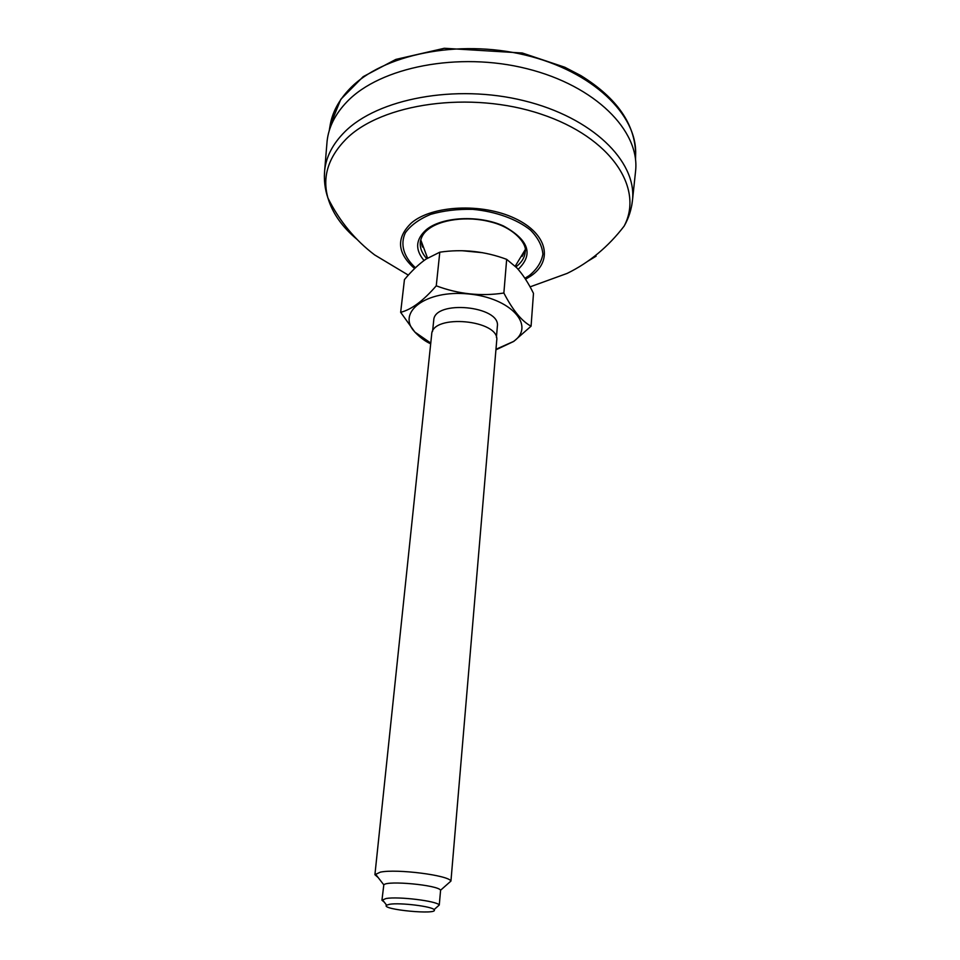 <?xml version="1.0" encoding="UTF-8"?>
<svg xmlns="http://www.w3.org/2000/svg" width="960" height="960" viewBox="0 0 960 960"><rect width="100%" height="100%" fill="white"/><g stroke="black" fill="none" stroke-linecap="round" stroke-linejoin="round"><path stroke-width="1.44" d="M525.168 249.828L522.672 255.42M422.148 245.916L420.732 239.952M326.844 144.192L327.084 141.276C328.608 127.116 335.28 113.904 347.112 101.64C380.196 67.08 458.484 51.384 527.04 68.724C595.728 85.848 639.576 130.86 635.652 170.436L635.34 173.352M462.024 250.716L482.856 252.732M381.948 900.228L383.808 884.856C387.18 880.26 438.144 885.072 440.592 890.22L439.272 905.004C437.04 901.044 398.472 896.292 386.1 898.5L381.948 900.228L384.3 902.172M389.748 904.248L386.592 905.16C380.064 909.6 439.644 915.24 434.064 909.648C432.108 906.408 400.08 902.484 389.748 904.248M374.916 874.704L431.688 334.344C431.988 313.464 500.34 319.932 496.716 340.488L450.948 881.052C448.632 875.28 396.78 868.668 380.364 872.136L374.916 874.704L378.24 877.62M439.8 252.192C462.6 248.832 484.896 251.22 506.664 259.356L503.868 293.028C480.852 296.52 458.316 294.108 436.26 285.816L439.8 252.192L426.024 259.092C418.788 264.144 411.588 270.984 404.448 279.588L400.656 312.324L414.888 332.112C420.168 337.584 425.388 341.448 430.536 343.728M436.26 285.816C423.36 300.744 411.48 309.588 400.656 312.324M506.664 259.356L516.696 267.72C522.684 274.248 528.288 282.792 533.484 293.364L531.072 326.184C521.904 321.372 512.832 310.32 503.868 293.028M531.072 326.184L513.744 341.424L495.936 349.812M430.776 343.104L415.008 332.16C395.904 312.78 425.568 289.632 468.312 293.94C511.116 297.72 535.908 326.016 513.516 341.472L495.984 349.272M432.564 331.392L433.728 320.304C434.064 299.52 500.916 305.844 497.352 326.316L496.416 337.428M414.612 268.56C396.996 253.044 395.94 237.828 411.432 222.924C432 205.284 482.16 202.776 514.74 218.304C547.644 233.58 553.428 260.916 530.676 276.108L525.528 279.228M524.904 278.268L529.164 275.628C536.892 269.376 541.476 262.212 542.88 254.172C542.22 245.892 538.092 237.876 530.508 230.124C516.828 219.144 495.852 211.524 472.872 209.364C457.56 208.98 443.472 210.648 430.62 214.38C419.16 219.18 410.76 225.288 405.396 232.704C399.876 244.344 403.716 256.992 415.452 267.756M631.788 205.308L632.568 199.488C636.36 161.172 592.488 117.468 523.932 100.704C455.508 83.724 377.472 98.7 344.556 132.06C332.784 143.904 326.16 156.672 324.672 170.388L324.348 176.244M596.124 256.164L587.832 261.216M357.048 239.4C342.192 226.992 332.496 213.228 327.972 198.12C322.08 177.252 328.02 157.68 345.78 139.404C381.276 103.344 470.7 90.372 541.02 114.12C611.568 137.52 644.1 188.544 624.132 226.116C608.268 246.792 589.284 262.548 567.192 273.384L530.052 286.872M515.208 266.22L525.192 249.696L522.12 256.452M422.496 247.032L420.732 239.832L427.548 258.096M426.768 258.6C421.92 253.32 419.76 247.836 420.3 242.124C421.152 237.072 423.564 232.98 427.536 229.884C439.8 219.456 467.508 215.7 490.596 221.904C514.248 227.544 527.532 244.248 525.18 252.036C524.652 257.7 521.556 262.644 515.892 266.904M424.02 260.496C414.852 249.564 415.596 239.316 426.264 229.74C441.9 216.72 478.752 214.752 503.424 225.948C528.84 239.904 533.76 254.364 518.16 269.34M635.628 154.656C635.328 124.38 617.064 98.028 580.836 75.576L564.816 67.248L522.288 53.004L444.312 48.276L395.808 59.424L363.168 76.668L340.776 99.36L330.06 125.772C332.172 112.62 338.688 100.332 349.62 88.92C382.092 54.684 458.052 38.736 525.408 55.104C592.896 71.268 637.452 115.116 635.628 154.656L635.532 159.756M635.652 170.436L632.568 199.488C631.596 209.184 628.776 218.064 624.132 226.116M327.084 141.276L324.672 170.388C323.808 180.096 324.912 189.348 327.972 198.12C339.48 221.124 355.044 240.048 374.64 254.916L408.336 275.124M330.06 125.772L329.208 130.8M434.064 909.648L439.272 905.004M386.592 905.16L382.344 899.628M440.592 890.22L450.948 881.052M383.808 884.856L375.36 873.912"/></g></svg>
